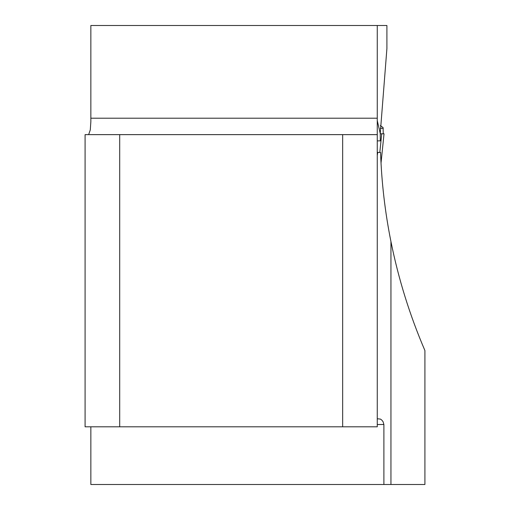 <?xml version="1.0" encoding="UTF-8"?>
<svg xmlns="http://www.w3.org/2000/svg" width="510" height="510" viewBox="0 0 510 510"><rect width="100%" height="100%" fill="white"/><g stroke="black" fill="none" stroke-linecap="round" stroke-linejoin="round"><path stroke-width="0.76" d="M88.644 134.634L90.295 129.884L90.85 121.731L90.85 25.5L386.905 25.5L386.905 48.578L380.243 133.518L380.288 140.868L377.266 140.868M377.266 155.391L377.763 152.407L380.562 152.407C381.576 182.414 385.037 212.134 390.947 241.581C398.495 279.078 409.817 315.397 424.913 350.542L424.913 484.5L383.89 484.5L383.89 424.505L377.266 424.505M377.266 134.634L377.266 426.813L85.087 426.813L85.087 134.634L377.266 134.634L377.266 118.212L90.85 118.212M377.266 25.5L377.266 118.212M377.266 120.583L380.243 133.518M377.266 418.736L380.492 419.105L381.85 420.151L383.086 421.732L383.89 424.505M342.656 134.634L342.656 426.813M119.697 134.634L119.697 426.813M383.89 484.5L90.85 484.5L90.85 426.813M377.763 152.407L377.266 152.407M383.278 133.779L383.055 127.519L380.307 125.6M383.259 128.316L380.269 128.348M380.243 133.811L384.03 133.767L381.027 163.117M381.722 133.792L379.816 152.407M390.947 241.581L390.947 484.5"/></g></svg>
